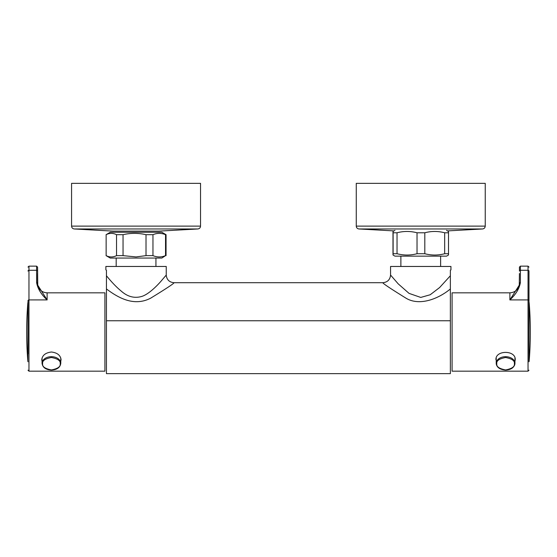 <?xml version="1.0" encoding="UTF-8"?>
<svg xmlns="http://www.w3.org/2000/svg" width="557" height="557" viewBox="0 0 557 557"><rect width="100%" height="100%" fill="white"/><g stroke="black" fill="none" stroke-linecap="round" stroke-linejoin="round"><path stroke-width="0.84" d="M393.047 255.043L394.955 256.143L446.547 256.143L448.455 255.043M448.392 253.72C448.434 255.468 448.476 255.468 448.517 253.72L444.667 253.72C438.081 255.468 431.466 255.468 424.803 253.72L417.026 253.72C410.398 255.468 403.734 255.468 397.037 253.72L393.11 253.72C393.068 255.468 393.026 255.468 392.984 253.72L392.984 232.777C393.026 231.023 393.068 231.023 393.11 232.777L397.037 232.777C403.665 231.023 410.328 231.023 417.026 232.777L424.803 232.777C431.39 231.023 438.011 231.023 444.667 232.777L448.517 232.777C448.476 231.023 448.434 231.023 448.392 232.777M392.984 232.777C393.026 231.023 393.068 231.023 393.11 232.777L393.11 253.72C393.068 255.468 393.026 255.468 392.984 253.72M397.037 253.72L397.037 232.777M448.517 253.72L448.517 232.777M444.667 232.777L444.667 253.72M424.803 253.72L424.803 232.777M417.026 232.777L417.026 253.72M450.369 320.748L106.443 320.748L106.443 373.65L450.369 373.65L450.369 288.965C437.6 299.492 418.683 306.315 405.51 297.877C389.893 288.192 382.367 283.137 382.917 282.705L173.888 282.705C174.787 282.963 167.051 288.115 150.682 298.162C134.557 306.552 119.205 298.566 106.443 288.951L106.443 270.18M450.369 288.958L450.369 294.528M450.369 297.891L450.369 299.276M106.443 320.748L106.443 288.951M450.369 270.18L450.369 288.965M165.492 275.987L165.011 276.564M106.443 275.757C107.863 277.442 114.157 285.33 121.113 290.998C127.553 296.756 134.432 298.566 141.757 296.435C148.81 294.312 157.401 285.316 160.792 281.459L166.244 275.061C166.731 279.67 169.279 282.218 173.888 282.705M166.244 275.061L166.244 266.462L105.872 266.462L105.872 269.901M382.917 282.705C387.526 282.218 390.074 279.67 390.561 275.061L398.22 283.861L409.04 293.379L420.751 297.431L430.206 294.75L439.591 287.572L450.369 275.757M450.94 269.901L450.94 266.462L390.561 266.462L390.561 275.061M440.622 256.143L440.622 266.462M452.089 292.829L452.089 371.171L528.036 371.171L528.036 299.917L509.885 299.917L509.885 292.829L452.089 292.829M495.939 359.697C495.34 349.963 515.831 349.97 515.232 359.697L514.947 361.298M519.437 273.529L519.249 285.177L509.885 299.917C515.817 294.444 519.319 288.665 520.391 282.58A0.954 0.78 180 0 0 519.437 283.36L519.249 285.177M528.99 353.918L528.99 271.071A0.954 0.78 180 0 0 528.036 270.284L520.391 270.284L520.391 282.58M520.391 266.142L519.437 267.095L519.437 271.071A0.954 0.78 180 0 1 520.391 270.284L520.391 266.142L528.036 266.142L528.99 267.095M528.99 300.954L528.99 271.071M485.238 183.35L356.264 183.35L356.264 226.107L485.238 226.107L485.238 183.35M200.541 183.35L71.575 183.35L71.575 226.107L200.541 226.107L200.541 183.35M197.839 228.969L74.283 228.969L113.043 231.113L159.072 231.113L197.839 228.969C199.49 228.732 200.395 227.778 200.541 226.107M106.06 234.685L110.265 232.262L161.85 232.262L166.056 234.685L165.54 234.685L165.54 255.628C161.349 257.376 157.158 257.376 152.959 255.628L146.018 255.628L136.061 256.93L123.048 255.628L116.531 255.628C113.092 257.383 109.625 257.383 106.143 255.628L106.143 234.685C109.59 232.937 113.05 232.937 116.531 234.685L123.048 234.685C130.658 232.937 138.317 232.937 146.018 234.685L152.959 234.685C157.13 232.937 161.328 232.937 165.54 234.685M106.06 255.628L110.265 258.058L161.85 258.058L165.54 255.628M106.143 255.628L106.143 234.685M152.959 255.628L152.959 234.685M146.018 234.685L146.018 255.628M123.048 255.628L123.048 234.685M116.531 234.685L116.531 255.628M104.911 371.171L104.911 292.829L47.115 292.829L47.115 299.917L37.751 285.177L37.563 267.095L36.609 266.142L28.964 266.142L28.964 371.171L104.911 371.171M42.053 361.298L41.768 359.697C42.332 355.275 45.549 352.713 51.411 352.017C57.28 352.713 60.497 355.269 61.061 359.697L60.776 361.298M37.751 285.177L37.563 283.36A0.954 0.78 180 0 0 36.609 282.58C37.681 288.665 41.183 294.444 47.115 299.917L28.964 299.917A0.954 0.78 0 0 0 28.01 300.696L28.01 353.918M37.563 273.529L37.563 283.464M27.85 302.688C26.276 322.231 26.276 341.768 27.85 361.312L28.01 302.235M505.589 356.689A9.365 6.621 0 0 1 514.947 363.31A9.365 6.621 0 0 1 505.589 369.932A9.365 6.621 0 0 1 496.224 363.31A9.365 6.621 0 0 1 505.589 356.689M514.376 363.714C514.877 366.652 511.946 368.727 505.589 369.932C499.225 368.727 496.294 366.652 496.795 363.714C496.294 360.776 499.225 358.708 505.589 357.503C511.946 358.708 514.877 360.776 514.376 363.714M529.15 361.312C530.724 341.768 530.724 322.231 529.15 302.688L528.99 361.765M528.99 300.696A0.954 0.78 180 0 0 528.036 299.917L528.036 266.142M393.994 230.904L358.973 228.969L482.529 228.969C484.186 228.732 485.084 227.778 485.238 226.107M36.609 282.58L36.609 270.284L28.964 270.284A0.954 0.78 180 0 0 28.01 271.071M37.563 271.071A0.954 0.78 180 0 0 36.609 270.284L36.609 266.142M60.776 363.31C60.198 367.453 57.099 369.716 51.474 370.099C45.792 369.757 42.652 367.495 42.053 363.31A9.365 6.621 0 0 1 51.411 356.689A9.365 6.621 0 0 1 60.776 363.31L60.776 357.998M42.624 363.714C42.123 360.776 45.054 358.708 51.411 357.503C57.775 358.708 60.706 360.776 60.205 363.714C60.706 366.652 57.775 368.727 51.411 369.932C45.054 368.727 42.123 366.652 42.624 363.714M27.85 361.312L28.01 361.765M394.955 230.347L393.047 231.454M446.547 230.347L448.455 231.454M496.224 357.998L496.224 363.31C496.6 367.314 499.74 369.576 505.645 370.099C511.27 369.716 514.369 367.453 514.947 363.31L514.947 357.998M116.19 258.058L116.19 266.462M155.932 258.058L155.932 266.462M529.15 302.688L528.99 302.235M400.88 256.143L400.88 266.462M519.249 285.163C517.94 289.932 514.821 292.495 509.885 292.829M528.036 371.171L528.99 370.21M358.973 228.969C357.316 228.732 356.417 227.778 356.264 226.107M447.508 230.904L482.529 228.969M74.283 228.969C72.626 228.732 71.721 227.778 71.575 226.107M166.056 255.628L166.056 234.685M47.115 292.829C42.179 292.495 39.06 289.932 37.751 285.163M28.964 371.171L28.01 370.21M28.964 266.142L28.01 267.095M42.053 363.31L42.053 357.998"/></g></svg>
